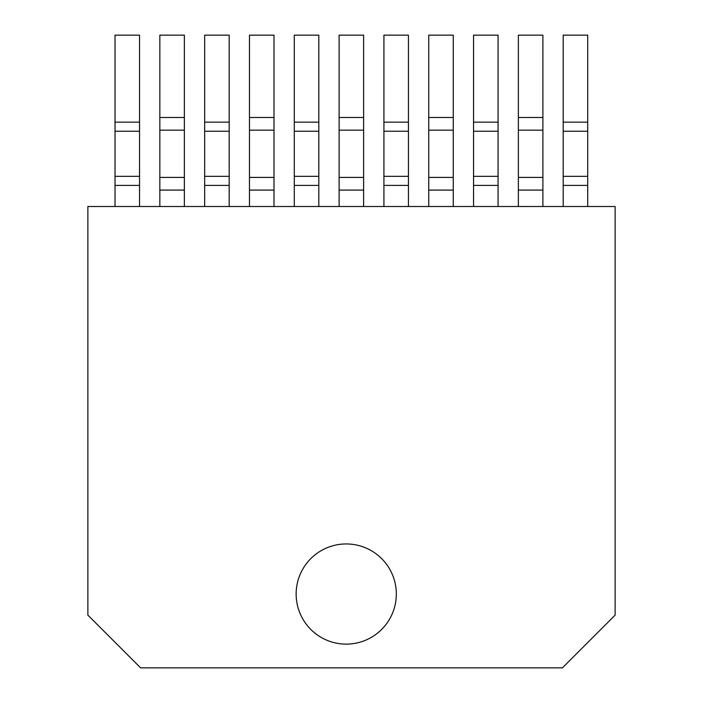 <?xml version="1.0" encoding="UTF-8"?>
<svg xmlns="http://www.w3.org/2000/svg" width="703" height="703" viewBox="0 0 703 703"><rect width="100%" height="100%" fill="white"/><g stroke="black" fill="none" stroke-linecap="round" stroke-linejoin="round"><path stroke-width="1.05" d="M140.6 667.85L87.875 615.125L87.875 206.506L615.125 206.506L615.125 615.125L562.4 667.85L140.6 667.85M396.316 594.035A50.089 50.089 0 0 1 321.183 637.41A50.089 50.089 0 0 1 321.183 550.66A50.089 50.089 0 0 1 396.316 594.035M159.845 117.48L184.362 117.48L184.362 35.15L159.845 35.15L159.845 206.506M184.362 117.48L184.362 206.506M204.661 122.155L229.178 122.155L229.178 35.15L204.661 35.15L204.661 206.506M229.178 122.155L229.178 206.506M294.293 122.155L318.811 122.155L318.811 35.15L294.293 35.15L294.293 206.506M318.811 122.155L318.811 206.506M249.477 117.48L273.994 117.48L273.994 35.15L249.477 35.15L249.477 206.506M273.994 117.48L273.994 206.506M428.742 117.48L453.259 117.48L453.259 35.15L428.742 35.15L428.742 206.506M453.259 117.48L453.259 206.506M383.926 122.155L408.443 122.155L408.443 35.15L383.926 35.15L383.926 206.506M408.443 122.155L408.443 206.506M339.11 117.48L363.627 117.48L363.627 35.15L339.11 35.15L339.11 206.506M363.627 117.48L363.627 206.506M473.558 122.155L498.075 122.155L498.075 35.15L473.558 35.15L473.558 206.506M498.075 122.155L498.075 206.506M563.191 122.155L587.708 122.155L587.708 35.15L563.191 35.15L563.191 206.506M587.708 122.155L587.708 206.506M518.375 117.48L542.892 117.48L542.892 35.15L518.375 35.15L518.375 206.506M542.892 117.48L542.892 206.506M115.028 122.155L139.546 122.155L139.546 35.15L115.028 35.15L115.028 206.506M139.546 122.155L139.546 206.506M159.845 190.082L184.362 190.082M204.661 185.407L229.178 185.407M294.293 185.407L318.811 185.407M249.477 190.082L273.994 190.082M428.742 190.082L453.259 190.082M383.926 185.407L408.443 185.407M339.11 190.082L363.627 190.082M473.558 185.407L498.075 185.407M563.191 185.407L587.708 185.407M518.375 190.082L542.892 190.082M115.028 185.407L139.546 185.407M159.845 130.152L184.362 130.152M159.845 177.411L184.362 177.411M204.661 131.233L229.178 131.233M204.661 176.33L229.178 176.33M294.293 131.233L318.811 131.233M294.293 176.33L318.811 176.33M249.477 130.152L273.994 130.152M249.477 177.411L273.994 177.411M428.742 130.152L453.259 130.152M428.742 177.411L453.259 177.411M383.926 131.233L408.443 131.233M383.926 176.33L408.443 176.33M339.11 130.152L363.627 130.152M339.11 177.411L363.627 177.411M473.558 131.233L498.075 131.233M473.558 176.33L498.075 176.33M563.191 131.233L587.708 131.233M563.191 176.33L587.708 176.33M518.375 130.152L542.892 130.152M518.375 177.411L542.892 177.411M115.028 131.233L139.546 131.233M115.028 176.33L139.546 176.33"/></g></svg>
